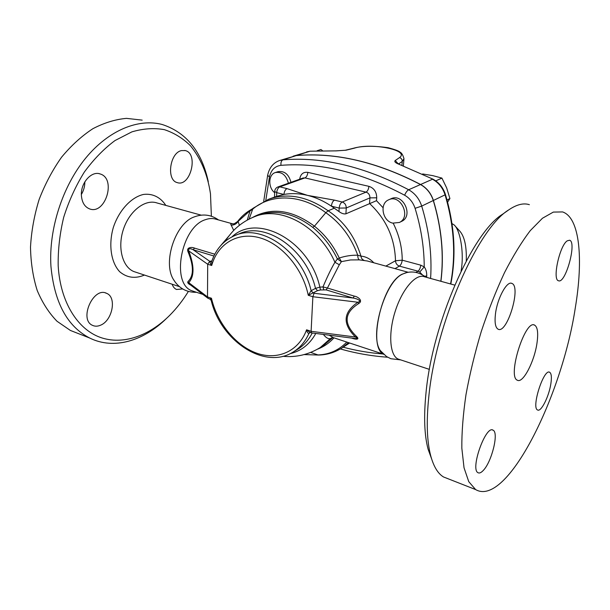 <?xml version="1.0" encoding="UTF-8"?>
<svg xmlns="http://www.w3.org/2000/svg" width="610" height="610" viewBox="0 0 610 610"><rect width="100%" height="100%" fill="white"/><g stroke="black" fill="none" stroke-linecap="round" stroke-linejoin="round"><path stroke-width="0.91" d="M175.726 282.857L173.286 279.235C162.55 261.797 175.657 223.016 194.224 216.931C202.932 213.637 211.029 214.644 218.532 219.943M100.543 325.206C97.661 326.449 95.007 326.502 92.567 325.382C78.614 319.678 93.376 286.319 106.628 293.341C116.983 297.184 112.453 320.624 100.543 325.206M182.657 288.965L176.526 289.475C174.529 288.621 173.072 286.875 172.157 284.237M181.437 150.601L185.341 150.594C198.868 153.743 190.274 187.422 177.205 182.588C166.217 180.141 169.732 152.866 181.437 150.601M81.397 195.459C80.459 183.015 91.553 170.548 100.185 173.964C116.67 178.638 105.271 215.421 89.373 208.811C84.599 206.782 81.946 202.337 81.397 195.459M81.374 194.445C83.7 190.572 84.859 186.363 84.843 181.826M211.38 216.184L210.473 193.744C207.591 174.513 200.911 158.508 190.434 145.729C182.863 138.249 174.178 132.896 164.364 129.655C154.055 127.803 143.228 128.542 131.897 131.867L114.993 140.559C103.891 148.802 93.665 159.324 84.302 172.111C75.716 185.966 68.846 201.018 63.707 217.259C59.742 233.782 57.904 250.024 58.194 265.99C60.352 302.224 77.615 329.171 100.17 337.345C122.846 345.428 149.084 335.919 169.672 315.378C176.633 308.378 182.87 300.402 188.376 291.435M166.408 318.512C143.663 340.853 113.963 350.102 89.685 338.024C67.237 326.419 54.32 302.469 50.927 266.166C48.647 229.268 62.494 186.378 85.652 158.15C108.87 129.915 138.737 118.21 162.268 124.516C186.408 132.469 201.742 151.509 208.285 181.65M78.759 333.739L70.402 330.452L57.02 321.264C48.983 313.014 42.38 302.751 37.21 290.482C33.039 277.222 30.805 262.788 30.5 247.18C31.384 231.205 34.267 215.299 39.147 199.447C45.094 184.029 52.582 169.931 61.602 157.166C71.301 145.485 81.74 135.984 92.903 128.687C104.226 122.785 115.42 119.347 126.483 118.363L142.191 120.132M537.006 342.942C534.505 361.379 522.968 383.713 517.387 380.228C507.009 376.904 525.157 319.007 534.612 325.13C537.593 326.983 538.386 332.923 537.006 342.942M382.142 352.801L380.434 350.697C369.241 336.506 384.384 282.857 402.013 274.355L405.467 272.876C412.787 270.901 419.489 272.296 425.574 277.07M399.702 359.564L398.109 359.031C389.706 355.439 388.112 333.19 395.31 311.008C402.402 288.782 416.104 273.25 424.468 276.765L454.724 285.106M483.181 470.539C481.092 472.75 479.361 473.467 477.996 472.704C469.967 469.166 485.918 424.591 493.109 430.218C499.011 432.574 491.713 462.045 483.181 470.539M550.868 383.736C549.03 396.401 541.062 412.329 537.585 409.981C531.096 407.815 543.815 368.196 549.663 372.268C551.425 373.427 551.829 377.247 550.868 383.736M567.231 240.836L569.595 240.226C577.129 242.017 565.455 284.359 558.447 280.73C552.202 279.647 559.667 245.456 567.231 240.836M495.465 313.937C497.257 298.381 506.94 280.6 511.843 283.406C521.512 286.403 507.139 334.326 498.088 329.194C495.373 327.585 494.496 322.499 495.465 313.937M508.191 210.282L502.617 214.209C472.666 232.143 432.276 323.125 425.971 393.313C423.66 416.798 424.385 435.464 428.136 449.318L431.537 458.651M448.632 478.972L443.516 476.967C437.995 473.65 433.771 466.749 430.843 456.265C426.954 441.884 426.245 422.379 428.7 397.758C435.418 324.07 477.874 228.224 508.847 209.817C516.678 204.502 523.517 202.794 529.373 204.678M575.291 307.897C562.039 396.004 506.773 507.825 475.632 489.578L468.77 481.679L464.035 467.794L461.831 448.159C461.686 432.429 463.066 414.625 465.971 394.746C469.746 374.075 474.839 353.015 481.252 331.565C488.282 310.452 496.029 290.817 504.493 272.662C513.14 255.842 521.741 241.819 530.303 230.595L542.45 218.25L553.331 212.089L562.565 211.922C579.935 217.625 583.419 259.296 575.291 307.897M274.668 192.707C267.92 187.506 268.27 174.574 275.308 172.561C281.82 171.547 286.181 175.108 288.393 183.236M275.308 172.561L277.916 171.692C284.42 170.678 288.766 174.224 290.97 182.321M392.794 223.13C382.417 221.11 379.237 203.526 388.654 199.821C400.557 193.667 411.605 217.046 399.367 222.467L392.794 223.13M388.814 199.744L391.01 198.776C402.89 192.638 413.893 215.917 401.677 221.331L401.51 221.407M322.431 150.586L320.906 149.519L317.078 150.754M447.603 202.146L449.913 198.563L446.68 187.979L441.922 178.097L432.894 175.657L422.654 173.957M435.753 180.88L441.922 178.097M447.023 199.981L449.913 198.563M335.691 150.914L346.022 150.205L336.11 150.861L310.147 151.196L336.133 150.868M346.022 150.205L354.219 148.207C371.437 142.526 410.08 150.167 399.542 157.578L395.25 160.506L397.941 163.549M399.542 157.578C401.342 158.203 402.249 159.484 402.257 161.406L403.98 158.699M395.25 160.506C394.083 161.589 395.333 162.847 399.001 164.273L433.008 179.18M451.987 223.588L454.137 224.93C459.925 229.81 463.737 250.374 461.709 266.86L461.091 271.16M466.276 260.958C466.719 246.768 464.629 236.909 460.009 231.365L455.19 226.081M279.761 160.46L296.277 155.588C335.416 152.256 376.82 161.902 420.481 184.533C426.68 188.025 430.942 193.355 433.291 200.507C441.587 228.216 444.103 255.14 440.832 281.279M293.097 156.206L296.407 155.55C335.538 152.21 376.942 161.856 420.603 184.487C426.794 187.971 431.057 193.301 433.405 200.454C441.709 228.193 444.217 255.148 440.931 281.301M383.049 207.697L376.5 200.682L345.9 213.82C343.865 214.217 341.554 213.454 338.969 211.517L331.413 206.172C323.674 200.98 315.721 197.381 307.539 195.383C299.373 193.423 291.511 193.111 283.955 194.445C284.237 191.487 285.259 189.542 287.028 188.62L279.799 186.866L277.946 186.95C275.941 187.788 274.858 189.306 274.706 191.479L276.726 192.661C277.009 189.718 278.03 187.781 279.799 186.866L304.939 177.906L366.038 192.135C368.592 193.019 369.896 194.933 369.942 197.876L369.538 203.504C386.214 219.127 394.868 238.213 395.493 260.76L402.219 260.173C402.188 247.515 399.192 235.201 393.206 223.222M415.951 272.403L417.995 271.191L419.718 272.06L424.232 266.898L420.786 265.175L402.219 260.173C401.83 263.032 400.9 265.014 399.42 266.113L417.995 271.191C419.444 270.07 420.374 268.065 420.786 265.175M424.407 276.147L426.725 276.116C426.825 272.273 425.993 269.193 424.232 266.898C424.156 247.523 421.106 228.003 415.082 208.323C413.153 202.482 409.676 198.113 404.651 195.231C361.089 172.241 319.861 162.268 280.981 165.333C280.684 162.481 281.332 160.659 282.941 159.85L279.586 160.514C273.272 162.763 269.3 167.681 267.653 175.276L267.676 175.154M419.718 272.06L422.349 274.805M426.626 277.359L426.725 276.116M318.938 355.035L318.641 355.043C327.166 354.845 334.966 352.458 342.027 347.891L348.462 342.599M376.5 200.682L376.721 197.792C376.629 191.914 374.029 188.094 368.92 186.34C368.562 189.275 367.601 191.204 366.038 192.135L342.233 202.017L334.471 200.133C332.77 201.117 331.756 203.13 331.413 206.172L339.175 208.086L346.267 207.987C346.19 204.945 344.848 202.955 342.233 202.017C340.54 203.008 339.526 205.036 339.175 208.086L338.969 211.517M276.604 196.328L276.726 192.661L283.955 194.445L276.604 196.328L268.568 199.272C287.691 192.554 307.547 196.397 328.134 210.793L334.295 208.208M373.77 262.773C370.125 258.792 365.855 256.581 360.952 256.124C354.898 236.474 343.964 221.361 328.142 210.785L325.801 212.684C340.433 222.848 351.085 237.023 357.75 255.216C357.757 257.588 358.276 259.136 359.298 259.868L367.327 260.996L408.197 272.273M311.626 332.907L309.872 332.336L306.578 329.804C307.12 332.267 307.928 333.434 308.988 333.289L309.971 332.366M351.627 338.07C354.723 339.343 360.609 340.25 356.385 336.308L355.439 337.017C357.612 338.26 357.506 338.763 355.119 338.519L354.578 338.451M356.385 336.308C343.338 323.689 344.116 312.77 358.703 303.566L357.895 302.247C343.094 312.251 342.279 323.841 355.439 337.017L311.108 331.306L306.578 329.804C298.709 351.589 277.283 360.655 256.406 353.068C235.49 345.512 217.122 322.865 211.464 298.244L209.855 299.052L208.01 298.313L207.499 296.933L188.757 282.666C194.438 276.391 194.415 265.792 188.688 250.878L187.956 251.617C193.866 265.8 193.888 275.773 188.025 281.523L188.787 283.65M358.703 303.566C363.568 300.555 357.536 296.521 354.326 296.125L353.03 298.015C356.316 298.404 362.683 300.898 357.895 302.247L312.869 296.727L311.108 331.306L311.496 332.877M354.326 296.125L327.417 288.042L326.098 289.887L353.03 298.015L314.074 293.265L312.869 296.727L308.271 295.301L317.513 290.65L320.463 289.971L326.098 289.887M363.926 260.226C362.233 259.624 361.242 258.251 360.952 256.124L357.75 255.216C351.619 255.049 345.466 255.987 339.282 258.015L337.399 258.96L334.921 262.269L339.328 264.748L327.417 288.042L322.98 286.921L323.796 289.704M225.395 241.133C226.34 239.318 231.762 231.739 236.642 227.629C241.857 223.016 247.721 219.409 254.233 216.817C280.303 205.41 319.076 226.013 334.921 262.269C331.177 268.682 327.196 276.902 322.98 286.921L319.853 287.15L320.463 289.971M231.96 236.878C257.092 212.677 309.644 240.607 319.853 287.15L315.5 288.385L311.123 290.695L308.271 295.301C302.796 268.453 281.683 243.802 259.585 237.755C237.45 231.587 217.709 243.924 211.708 265.48L211.639 261.644C215.871 249.185 223.557 240.515 234.69 235.628C261.05 223.146 302.026 251.358 311.123 290.695L313.151 292.983L314.074 293.265M407.038 272.487L401.975 274.256C381.281 284.207 367.243 349.576 384.414 354.501M339.328 264.748L341.425 261.629L350.544 259.944L359.298 259.868M333.083 337.505L329.141 335.172M323.384 334.425C325.877 337.681 328.203 339.076 330.368 338.611L332.625 337.704L323.422 345.565L320.265 347.525C308.683 354.623 296.208 357.551 282.842 356.316M332.595 337.361L330.368 338.611L320.265 347.525M310.337 332.488L308.988 333.289C305.351 341.463 300.158 347.647 293.41 351.863C264.473 370.529 220.622 340.555 211.205 300.44L211.464 298.244L207.499 296.933L207.697 264.237L211.708 265.48C210.145 263.65 209.756 262.338 210.541 261.537L211.716 261.4M188.025 281.523C187.262 282.605 188.132 283.78 190.633 285.061M211.861 260.981L209.748 261.293L207.697 264.237L188.688 250.878C188.345 248.43 189.832 248.056 193.141 249.749L194.521 248.117C192.234 246.928 186.126 247.065 187.956 251.617M194.323 291.572L192.249 290.886C170.556 284.29 181.071 226.607 205.593 219.631C209.375 218.281 212.905 218.174 216.199 219.295L232.631 223.832M233.142 223.946L231.815 223.763C230.679 223.801 230.473 224.259 231.198 225.151L233.744 230.405M228.963 235.933L220.942 245.357M231.815 223.763L234.179 223.809L237.58 221.521M231.198 225.151C234.217 225.181 236.52 223.923 238.121 221.377L237.61 221.483C241.43 216.428 246.066 212.394 251.495 209.375L251.617 209.306M239.387 225.334L238.121 221.377L251.495 209.375L250.367 210.732L252.708 209.131C271.038 193.462 301.172 194.003 325.809 212.677L325.809 212.677M250.016 210.938L247.263 220.096M252.311 217.61C271.435 206.889 292.144 209.741 314.447 226.18L314.447 226.173C324.863 234.514 333.144 245.129 339.282 258.015L341.425 261.629M257.748 215.467C275.499 209.055 293.814 213.012 312.709 227.339C322.919 235.719 331.154 246.257 337.399 258.96L341.371 261.659M314.447 226.173L325.801 212.684M317.459 349.194C323.78 346.793 329.301 343.003 334.013 337.818M318.641 355.043L304.207 354.57M346.823 342.058C338.825 350.224 329.225 354.517 318.023 354.936L310.65 352.427M251.77 209.222L253.539 207.987M253.63 207.911L252.708 209.131L249.101 219.12M144.463 275.064C135.229 278.915 126.987 277.817 119.735 271.77C111.066 262.613 108.328 244.885 113.307 227.538C118.927 210.397 131.15 197.236 143.464 194.453C152.591 193.263 160.582 197.297 165.813 205.395M201.216 215.162L157.144 203.008C145.516 198.807 129.716 210.541 123.54 228.933C117.211 247.271 122.343 267.043 133.925 271.58L136.106 272.296M235.254 235.399L239.379 233.752C265.693 221.3 306.494 249.284 315.5 288.385L317.513 290.65M368.92 186.34L307.829 172.363C303.262 171.814 300.539 174.102 299.678 179.218M265.8 200.4L269.452 176.999C271.015 170.037 274.858 166.149 280.981 165.333M382.828 353.975C369.309 352.877 356.065 350.62 343.11 347.197M293.25 156.16L309.865 151.25L296.407 155.55M354.219 148.207L353.434 148.253M398.666 163.892L402.257 161.406L401.937 165.127M399.001 164.273L433.077 179.21C439.108 182.596 443.234 187.705 445.452 194.552L445.056 194.842C454.198 225.791 456.028 255.498 450.554 283.963M420.603 184.487L432.49 179.226C438.582 182.626 442.776 187.834 445.056 194.842L433.405 200.454M376.721 197.792L369.942 197.876L346.267 207.987L345.9 213.82M307.829 172.363C307.539 175.2 306.578 177.045 304.939 177.906L303.117 177.998L277.946 186.95M385.84 266.105L395.493 260.76C395.699 263.436 397.003 265.22 399.42 266.113L394.983 268.629M430.607 278.457C432.124 254.797 429.158 230.671 421.701 206.088L415.082 208.323M334.471 200.133L307.539 195.383L287.028 188.62M274.713 191.365L274.523 197.076M290.162 353.655C301.203 351.024 309.743 344.292 315.797 333.449M312.244 332.991C308.645 340.044 303.81 345.466 297.733 349.248L293.41 351.863M209.748 261.293L193.141 249.749L213.896 256.017M214.796 254.21L194.521 248.117M314.447 226.18L312.709 227.339M269.452 176.999L267.653 175.276L263.703 201.376M433.291 200.507L421.701 206.088C419.299 198.784 414.952 193.339 408.662 189.756C407.099 190.678 405.764 192.501 404.651 195.231M420.481 184.533L408.662 189.756C364.338 166.538 322.431 156.572 282.941 159.85L296.277 155.588M252.624 209.2L253.493 208.025M196.504 292.297C186.462 292.533 178.722 288.187 173.286 279.235M105.461 292.93L106.628 293.341M184.708 150.441L185.341 150.594M99.11 173.682L100.185 173.964M89.685 338.024L70.402 330.452M179.386 286.624L136.053 272.281M533.948 324.939L534.612 325.13M380.434 350.697L386.519 356.537L390.85 358.726L400.717 359.9M492.438 429.974L493.109 430.218M549.259 372.138L549.663 372.268M511.203 283.238L511.843 283.406M428.136 449.318L430.843 456.265M475.632 489.578L443.516 476.967M429.402 369.393L398.109 359.031M401.677 221.331L399.367 222.467M306.571 151.913L310.094 151.196M345.39 150.228L353.48 148.245C361.943 145.851 373.48 145.668 388.097 147.696C395.326 149.648 399.314 151.143 400.061 152.187C401.609 152.805 402.913 154.97 403.98 158.691M397.545 163.678L397.331 163.205L399.497 164.227M450.805 284.031C456.402 255.422 454.625 225.608 445.46 194.575M403.385 165.676L403.942 159.164M349.644 342.988L342.004 347.913M354.532 338.443L355.089 338.519M332.564 337.376L383.537 354.212M211.212 300.425L209.855 299.045M208.01 298.313L188.749 283.619M202.886 294.409L192.249 290.886M311.565 332.9L355.119 338.519M254.866 216.573L257.725 215.475M387.64 357.224C371.475 356.072 355.714 353.312 340.357 348.935M318.832 355.043L304.161 354.585M253.516 208.002L268.568 199.272"/></g></svg>
